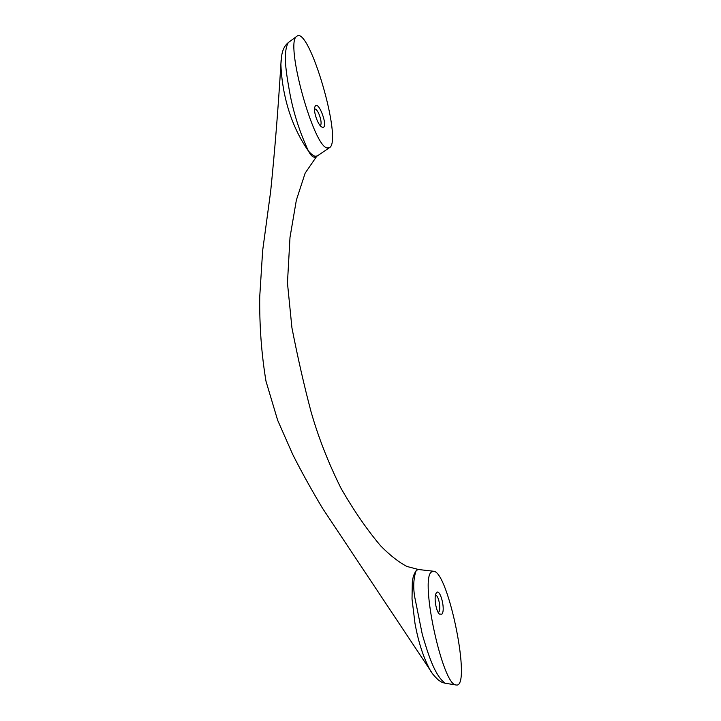 <?xml version="1.0" encoding="UTF-8"?>
<svg xmlns="http://www.w3.org/2000/svg" width="721" height="721" viewBox="0 0 721 721"><rect width="100%" height="100%" fill="white"/><g stroke="black" fill="none" stroke-linecap="round" stroke-linejoin="round"><path stroke-width="1.08" d="M314.536 108.988L315.239 109.06C318.781 110.043 323.071 124.571 320.097 125.49M322.233 127.22C329.533 129.438 318.042 97.867 314.834 107.014C313.211 111.214 317.736 124.616 321.512 126.842L322.233 127.22M327.325 147.967L329.542 147.634C342.817 140.802 308.985 24.893 296.773 36.329C284.543 41.836 313.572 147.381 327.325 147.967M435.457 595.231C438.512 594.681 441.423 609.497 438.756 612.03L438.161 612.417M441.82 614.229C446.065 609.831 439.576 586.209 436.088 593.374C433.772 597.096 435.962 611.066 439.332 614.04L441.82 614.229M431.455 572.005L433.582 571.248C448.507 571.167 472.138 689.438 456.032 684.95C442.667 685.734 419.568 578.972 431.455 572.005M418.171 569.491L418.009 569.464C415.053 571.194 413.16 575.268 412.322 581.676L412.015 598.971L414.99 623.431C418.396 642.177 423.452 657.741 430.167 670.106L431.906 672.783M430.167 670.106C431.365 672.63 434.078 675.91 438.305 679.948C442.496 682.94 442.595 682.481 445.326 683.274C434.916 676.235 428.067 654.037 422.317 634.507L414.827 597.556C413.007 587.318 413.475 578.206 416.251 570.248L418.54 569.518L406.833 566.436C398.542 562.038 389.818 555.179 380.652 545.86C367.034 529.755 353.813 510.567 341.006 488.279C328.262 462.657 318.267 437.115 311.021 411.646C304.145 385.672 297.782 357.742 291.933 327.83L287.454 282.947L289.995 237.407L296.358 200.141L305.163 173.103L316.654 156.421M281.091 60.303L280.884 64.241C281.758 88.124 288.076 121.93 308.435 151.022C311.427 156.646 314.149 158.449 316.618 156.421L317.069 156.078M329.533 147.643L317.213 155.988L315.086 156.259C313.311 155.781 311.093 154.033 308.435 151.022C299.521 131.727 293.276 112.161 289.68 92.342C286.372 73.839 282.641 52.651 288.292 42.584L288.4 42.503M430.122 670.034L322.431 508.134C311.048 489.036 301.153 471.164 292.762 454.527L277.666 420.289L265.986 381.193C261.48 353.975 259.398 325.82 259.731 296.728L262.651 250.602L270.663 191.353C274.818 150.554 278.225 108.177 280.884 64.241M433.582 571.248L418.559 569.527M456.032 684.95L445.344 683.283M296.773 36.329L288.292 42.584C284.939 45.315 282.776 49.379 281.821 54.769L280.884 64.205"/></g></svg>
